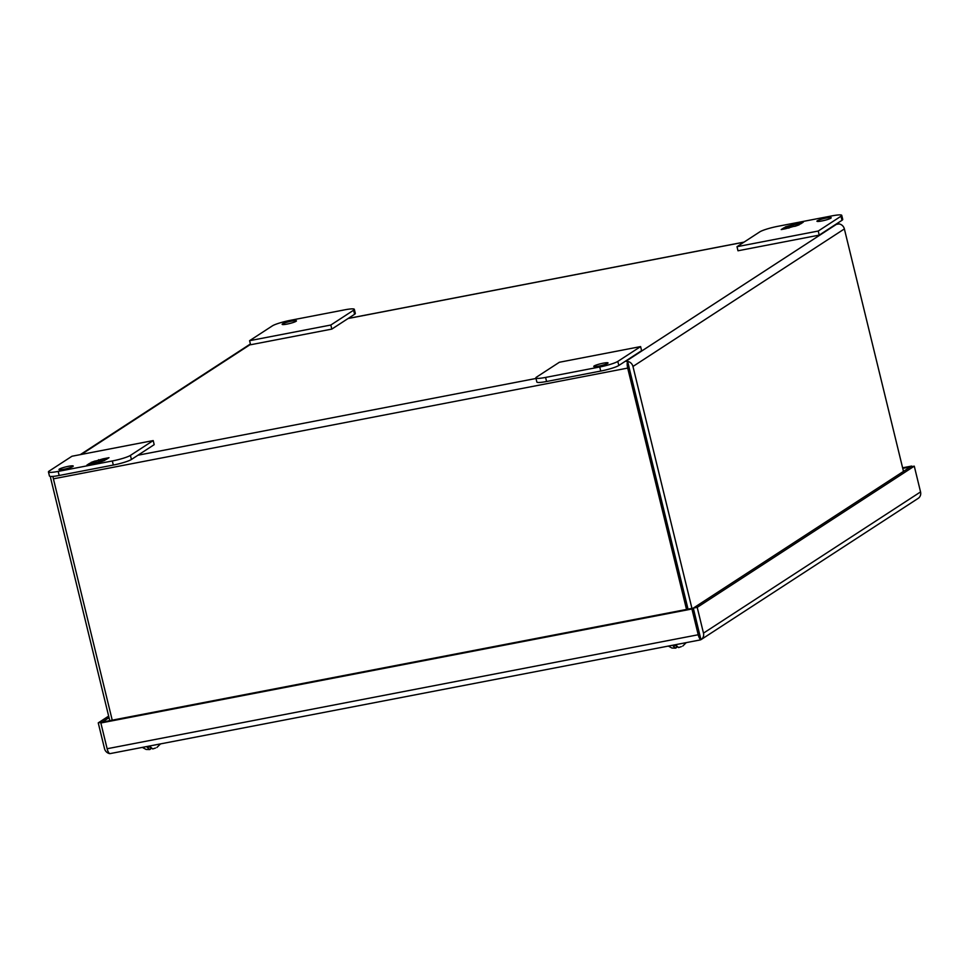 <?xml version="1.0" encoding="UTF-8"?>
<svg xmlns="http://www.w3.org/2000/svg" width="969" height="969" viewBox="0 0 969 969"><rect width="100%" height="100%" fill="white"/><g stroke="black" fill="none" stroke-linecap="round" stroke-linejoin="round"><path stroke-width="1.45" d="M282.524 323.912A7.352 0.957 166.3 0 1 290.337 321.381A7.352 0.957 166.3 0 1 296.429 320.872A7.352 0.957 166.3 0 1 296.054 321.308A7.352 0.957 166.3 0 1 288.253 323.84A7.352 0.957 166.3 0 1 282.149 324.349A7.352 0.957 166.3 0 1 282.524 323.912M344.613 309.85L290.458 320.303A14.692 1.926 -13.7 0 0 272.362 325.875L249.59 340.688L330.829 325.027L353.6 310.201A14.692 1.926 -13.7 0 0 354.339 309.341A14.692 1.926 -13.7 0 0 344.613 309.85M330.829 325.027L331.822 329.097L354.593 314.283A14.692 1.926 -13.7 0 0 355.332 313.411L354.339 309.341M249.59 340.688L250.583 344.758L331.822 329.097M72.881 466.489A7.352 0.957 166.3 0 1 65.068 469.02A7.352 0.957 166.3 0 1 58.976 469.529A7.352 0.957 166.3 0 1 59.339 469.105A7.352 0.957 166.3 0 1 67.152 466.573A7.352 0.957 166.3 0 1 73.256 466.053A7.352 0.957 166.3 0 1 72.881 466.489M153.199 440.58L154.192 444.65L131.421 459.476A14.692 1.926 166.3 0 1 113.325 465.047L59.17 475.488A14.692 1.926 166.3 0 1 49.443 476.009L48.45 471.927A14.692 1.926 166.3 0 1 49.189 471.055L71.96 456.242L153.199 440.58L130.427 455.394A14.692 1.926 166.3 0 1 112.331 460.965L58.176 471.406A14.692 1.926 166.3 0 1 48.45 471.927M89.705 463.291L86.895 465.12L92.939 463.957L104.894 460.36L100.933 461.777L89.705 463.291L90.965 463.642M106.19 459.524L109 457.695L102.944 458.858L91.001 462.455L94.962 461.038L106.19 459.524M88.324 464.841L89.838 463.86M91.474 464.187L90.856 463.715M94.066 463.691L94.708 462.976M94.841 463.533L96.113 462.056M96.246 462.625L97.191 462.443M104.713 458.519L107.704 458.531M105.064 459.742L105.04 459.1M98.838 460.941L98.814 460.299M98.475 460.372L98.632 459.694M98.765 460.263L101.951 459.645M155.512 748.032L152.727 748.94L150.195 746.699A9.484 1.235 166.3 0 1 148.669 747.014A9.484 1.235 166.3 0 1 147.215 747.269L149.626 749.546L146.089 749.437L142.491 747.487M151.43 748.468L150.607 748.722M150.122 746.711L150.667 748.964L149.892 749.473M681.364 646.626L678.579 647.546L676.047 645.293A9.484 1.235 166.3 0 1 674.521 645.608A9.484 1.235 166.3 0 1 673.08 645.875L675.49 648.14L671.941 648.031L668.344 646.081M677.295 647.062L676.471 647.328M675.974 645.318L676.519 647.558L675.756 648.067M607.672 363.363A7.352 0.957 166.3 0 1 599.859 365.894A7.352 0.957 166.3 0 1 593.767 366.403A7.352 0.957 166.3 0 1 594.13 365.979A7.352 0.957 166.3 0 1 601.943 363.448A7.352 0.957 166.3 0 1 608.048 362.927A7.352 0.957 166.3 0 1 607.672 363.363M545.583 377.425L599.738 366.985A14.692 1.926 -13.7 0 0 617.822 361.401L640.606 346.587L559.367 362.261L536.596 377.074A14.692 1.926 -13.7 0 0 535.857 377.934A14.692 1.926 -13.7 0 0 545.583 377.425L546.577 381.495L600.732 371.054A14.692 1.926 -13.7 0 0 618.816 365.483L641.599 350.669L640.606 346.587M535.857 377.934L536.85 382.016A14.692 1.926 -13.7 0 0 546.577 381.495M628.845 366.597L688.038 609.15M839.045 223.912L839.045 223.924A6.347 2.192 -100.9 0 1 839.045 223.924L835.617 224.445M625.344 361.243L627.658 361.449A6.347 5.899 57 0 1 632.963 366.464L844.374 228.926A6.347 5.899 57 0 0 839.069 223.912L836.392 224.36L626.265 361.062L627.597 361.473L687.978 609.162M627.658 361.449L629.063 367.215M50.642 476.445A6.347 5.899 -123 0 0 50.788 478.734L109.763 720.657M627.597 361.473A6.347 2.192 79.1 0 0 627.694 368.087L686.524 609.44M52.98 476.397A6.347 2.192 79.1 0 0 53.404 478.831L112.234 720.185M844.374 228.926L903.483 471.394M632.963 366.464L691.939 608.399M817.315 220.787A7.352 0.957 166.3 0 1 825.128 218.255A7.352 0.957 166.3 0 1 831.22 217.746A7.352 0.957 166.3 0 1 830.845 218.182A7.352 0.957 166.3 0 1 823.044 220.714A7.352 0.957 166.3 0 1 816.94 221.223A7.352 0.957 166.3 0 1 817.315 220.787M841.746 215.348L842.739 219.43A14.692 1.926 166.3 0 1 842 220.29L819.229 235.116L737.99 250.777L736.997 246.695L759.769 231.882A14.692 1.926 166.3 0 1 777.865 226.31L832.02 215.869A14.692 1.926 166.3 0 1 841.746 215.348A14.692 1.926 166.3 0 1 841.007 216.22L818.236 231.034L736.997 246.695M819.229 235.116L818.236 231.034M800.491 223.984L803.301 222.155L799.013 222.979L785.302 226.916L795.488 224.299L800.491 223.984M784.006 227.751L781.196 229.58L785.484 228.757L799.195 224.82L795.234 226.237L784.006 227.751L785.265 228.103M799.013 222.979L802.005 223.003M799.364 224.202L799.34 223.56M793.139 225.402L793.114 224.76M792.775 224.832L792.933 224.154M793.078 224.723L796.252 224.105M782.625 229.302L784.139 228.321M785.774 228.648L785.156 228.175M788.366 228.151L789.008 227.436M789.141 227.994L790.413 226.516M790.547 227.085L791.491 226.903M699.775 639.964L700.987 639.649L699.679 634.501M109.025 717.641L102.145 722.123L693.247 608.144L699.533 633.908L693.307 608.12L910.375 466.913L902.745 468.378M108.649 716.103L98.244 722.874L102.145 722.123L100.861 722.983L691.939 608.992L698.213 634.756A6.347 2.192 -100.9 0 0 700.938 639.673L699.533 633.908M698.213 634.756L107.135 748.734A6.347 2.192 79.1 0 0 109.848 753.652L700.272 639.928M109.848 753.652L109.824 753.64A6.347 5.899 57 0 1 104.519 748.637L98.244 722.874M918.055 498.441A6.347 5.899 -123 0 0 920.55 491.925L914.276 466.162L910.375 466.913M920.55 491.925L703.482 633.132A6.347 5.899 57 0 1 700.987 639.649M911.793 466.646L910.339 466.913M911.659 466.065L902.611 467.809M703.482 633.132L697.208 607.369L693.307 608.12M697.208 607.369L914.276 466.162M691.939 608.992L693.247 608.144M107.135 748.734L100.861 722.983M353.6 310.201L354.593 314.283M59.17 475.488L58.176 471.406M113.325 465.047L112.331 460.965M131.421 459.476L130.427 455.394M618.816 365.483L617.822 361.401M599.738 366.985L600.732 371.054M348.077 318.522L743.926 242.189M835.472 224.542L836.392 224.36M81.36 454.425L250.499 344.395M535.99 378.467L137.937 455.224M53.404 478.831L627.694 368.087M841.007 216.22L842 220.29M160.369 744.035L156.905 747.474M686.222 642.641L682.757 646.069M348.21 318.438L744.059 242.105M80.294 454.631L250.39 343.983M701.096 639.588L918.164 498.381"/></g></svg>
